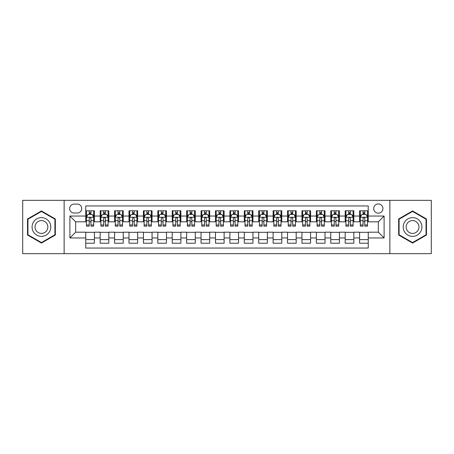 <?xml version="1.0" encoding="UTF-8"?>
<svg xmlns="http://www.w3.org/2000/svg" width="454" height="454" viewBox="0 0 454 454"><rect width="100%" height="100%" fill="white"/><g stroke="black" fill="none" stroke-linecap="round" stroke-linejoin="round"><path stroke-width="0.68" d="M378.335 203.942A4.614 4.614 0 0 0 373.721 208.551A4.614 4.614 0 0 0 378.335 213.164A4.614 4.614 0 0 0 382.943 208.551A4.614 4.614 0 0 0 378.335 203.942M389.861 253.661L431.3 253.661L431.3 200.339L389.861 200.339L389.861 253.661L64.139 253.661L64.139 200.339L22.7 200.339L22.7 253.661L64.139 253.661M368.245 210.787L359.596 210.787L359.596 216.047L353.831 216.047L353.831 221.813L359.596 221.813L359.596 216.047M353.831 216.047L353.831 210.787L345.182 210.787L345.182 216.047L339.422 216.047L339.422 221.813L345.182 221.813L345.182 216.047M339.422 216.047L339.422 210.787L330.773 210.787L330.773 216.047L325.007 216.047L325.007 221.813L330.773 221.813L330.773 216.047M325.007 216.047L325.007 210.787L316.359 210.787L316.359 216.047L310.593 216.047L310.593 221.813L316.359 221.813L316.359 216.047M310.593 216.047L310.593 210.787L301.944 210.787L301.944 216.047L296.178 216.047L296.178 221.813L301.944 221.813L301.944 216.047M296.178 216.047L296.178 210.787L287.535 210.787L287.535 216.047L281.769 216.047L281.769 221.813L287.535 221.813L287.535 216.047M281.769 216.047L281.769 210.787L273.121 210.787L273.121 216.047L267.355 216.047L267.355 221.813L273.121 221.813L273.121 216.047M267.355 216.047L267.355 210.787L258.706 210.787L258.706 216.047L252.94 216.047L252.94 221.813L258.706 221.813L258.706 216.047M252.94 216.047L252.94 210.787L244.297 210.787L244.297 216.047L238.532 216.047L238.532 221.813L244.297 221.813L244.297 216.047M238.532 216.047L238.532 210.787L229.883 210.787L229.883 216.047L224.117 216.047L224.117 221.813L229.883 221.813L229.883 216.047M224.117 216.047L224.117 210.787L215.468 210.787L215.468 216.047L209.703 216.047L209.703 221.813L215.468 221.813L215.468 216.047M209.703 216.047L209.703 210.787L201.06 210.787L201.06 216.047L195.294 216.047L195.294 221.813L201.06 221.813L201.06 216.047M195.294 216.047L195.294 210.787L186.645 210.787L186.645 216.047L180.879 216.047L180.879 221.813L186.645 221.813L186.645 216.047M180.879 216.047L180.879 210.787L172.231 210.787L172.231 216.047L166.465 216.047L166.465 221.813L172.231 221.813L172.231 216.047M166.465 216.047L166.465 210.787L157.822 210.787L157.822 216.047L152.056 216.047L152.056 221.813L157.822 221.813L157.822 216.047M152.056 216.047L152.056 210.787L143.407 210.787L143.407 216.047L137.641 216.047L137.641 221.813L143.407 221.813L143.407 216.047M137.641 216.047L137.641 210.787L128.993 210.787L128.993 216.047L123.227 216.047L123.227 221.813L128.993 221.813L128.993 216.047M123.227 216.047L123.227 210.787L114.578 210.787L114.578 216.047L108.818 216.047L108.818 221.813L114.578 221.813L114.578 216.047M108.818 216.047L108.818 210.787L100.169 210.787L100.169 221.813L94.404 221.813L94.404 210.787L85.755 210.787M85.755 243.213L94.404 243.213L94.404 232.187L100.169 232.187L100.169 243.213L108.818 243.213L108.818 232.187L114.578 232.187L114.578 237.953L108.818 237.953M114.578 237.953L114.578 243.213L123.227 243.213L123.227 232.187L128.993 232.187L128.993 237.953L123.227 237.953M128.993 237.953L128.993 243.213L137.641 243.213L137.641 232.187L143.407 232.187L143.407 237.953L137.641 237.953M143.407 237.953L143.407 243.213L152.056 243.213L152.056 232.187L157.822 232.187L157.822 237.953L152.056 237.953M157.822 237.953L157.822 243.213L166.465 243.213L166.465 232.187L172.231 232.187L172.231 237.953L166.465 237.953M172.231 237.953L172.231 243.213L180.879 243.213L180.879 232.187L186.645 232.187L186.645 237.953L180.879 237.953M186.645 237.953L186.645 243.213L195.294 243.213L195.294 232.187L201.06 232.187L201.06 237.953L195.294 237.953M201.06 237.953L201.06 243.213L209.703 243.213L209.703 232.187L215.468 232.187L215.468 237.953L209.703 237.953M215.468 237.953L215.468 243.213L224.117 243.213L224.117 232.187L229.883 232.187L229.883 237.953L224.117 237.953M229.883 237.953L229.883 243.213L238.532 243.213L238.532 232.187L244.297 232.187L244.297 237.953L238.532 237.953M244.297 237.953L244.297 243.213L252.94 243.213L252.94 232.187L258.706 232.187L258.706 237.953L252.94 237.953M258.706 237.953L258.706 243.213L267.355 243.213L267.355 232.187L273.121 232.187L273.121 237.953L267.355 237.953M273.121 237.953L273.121 243.213L281.769 243.213L281.769 232.187L287.535 232.187L287.535 237.953L281.769 237.953M287.535 237.953L287.535 243.213L296.178 243.213L296.178 232.187L301.944 232.187L301.944 237.953L296.178 237.953M301.944 237.953L301.944 243.213L310.593 243.213L310.593 232.187L316.359 232.187L316.359 237.953L310.593 237.953M316.359 237.953L316.359 243.213L325.007 243.213L325.007 232.187L330.773 232.187L330.773 237.953L325.007 237.953M330.773 237.953L330.773 243.213L339.422 243.213L339.422 232.187L345.182 232.187L345.182 237.953L339.422 237.953M345.182 237.953L345.182 243.213L353.831 243.213L353.831 232.187L359.596 232.187L359.596 237.953L353.831 237.953M74.081 213.022L77.254 213.022A4.466 4.466 0 0 0 81.72 208.551A4.466 4.466 0 0 0 77.254 204.084L74.081 204.084A4.466 4.466 0 0 0 69.615 208.551A4.466 4.466 0 0 0 74.081 213.022M389.861 200.339L64.139 200.339M368.245 216.047L368.245 205.957L85.755 205.957L85.755 221.813L75.665 221.813L75.665 232.187L85.755 232.187L85.755 248.043L368.245 248.043L368.245 232.187L378.335 232.187L378.335 221.813L368.245 221.813L368.245 216.047L384.101 216.047L384.101 237.953L368.245 237.953M85.755 237.953L69.899 237.953L69.899 216.047L85.755 216.047M359.596 237.953L359.596 243.213L368.245 243.213M85.755 214.39L86.476 214.39M89.217 214.39L90.942 214.39M93.683 214.39L94.404 214.39M85.755 221.666L86.476 221.666M89.217 221.666L90.942 221.666M93.683 221.666L94.404 221.666M85.755 232.334L94.404 232.334M85.755 239.61L94.404 239.61M100.169 221.666L100.89 221.666M103.626 221.666L105.356 221.666M108.097 221.666L108.818 221.666M100.169 214.39L100.89 214.39M103.626 214.39L105.356 214.39M108.097 214.39L108.818 214.39M100.169 232.334L108.818 232.334M100.169 239.61L108.818 239.61M114.578 232.334L123.227 232.334M114.578 239.61L123.227 239.61M114.578 214.39L115.299 214.39M118.04 214.39L119.771 214.39M122.506 214.39L123.227 214.39M114.578 221.666L115.299 221.666M118.04 221.666L119.771 221.666M122.506 221.666L123.227 221.666M128.993 232.334L137.641 232.334M128.993 239.61L137.641 239.61M128.993 214.39L129.713 214.39M132.454 214.39L134.18 214.39M136.921 214.39L137.641 214.39M128.993 221.666L129.713 221.666M132.454 221.666L134.18 221.666M136.921 221.666L137.641 221.666M143.407 232.334L152.056 232.334M143.407 239.61L152.056 239.61M143.407 214.39L144.128 214.39M146.863 214.39L148.594 214.39M151.335 214.39L152.056 214.39M143.407 221.666L144.128 221.666M146.863 221.666L148.594 221.666M151.335 221.666L152.056 221.666M157.822 232.334L166.465 232.334M157.822 239.61L166.465 239.61M157.822 214.39L158.542 214.39M161.278 214.39L163.009 214.39M165.744 214.39L166.465 214.39M157.822 221.666L158.542 221.666M161.278 221.666L163.009 221.666M165.744 221.666L166.465 221.666M172.231 232.334L180.879 232.334M172.231 239.61L180.879 239.61M172.231 214.39L172.951 214.39M175.692 214.39L177.418 214.39M180.159 214.39L180.879 214.39M172.231 221.666L172.951 221.666M175.692 221.666L177.418 221.666M180.159 221.666L180.879 221.666M186.645 232.334L195.294 232.334M186.645 239.61L195.294 239.61M186.645 214.39L187.366 214.39M190.101 214.39L191.832 214.39M194.573 214.39L195.294 214.39M186.645 221.666L187.366 221.666M190.101 221.666L191.832 221.666M194.573 221.666L195.294 221.666M201.06 232.334L209.703 232.334M201.06 239.61L209.703 239.61M201.06 214.39L201.78 214.39M204.516 214.39L206.247 214.39M208.982 214.39L209.703 214.39M201.06 221.666L201.78 221.666M204.516 221.666L206.247 221.666M208.982 221.666L209.703 221.666M215.468 232.334L224.117 232.334M215.468 239.61L224.117 239.61M215.468 214.39L216.189 214.39M218.93 214.39L220.661 214.39M223.396 214.39L224.117 214.39M215.468 221.666L216.189 221.666M218.93 221.666L220.661 221.666M223.396 221.666L224.117 221.666M229.883 232.334L238.532 232.334M229.883 239.61L238.532 239.61M229.883 214.39L230.604 214.39M233.339 214.39L235.07 214.39M237.811 214.39L238.532 214.39M229.883 221.666L230.604 221.666M233.339 221.666L235.07 221.666M237.811 221.666L238.532 221.666M244.297 232.334L252.94 232.334M244.297 239.61L252.94 239.61M244.297 214.39L245.018 214.39M247.753 214.39L249.484 214.39M252.22 214.39L252.94 214.39M244.297 221.666L245.018 221.666M247.753 221.666L249.484 221.666M252.22 221.666L252.94 221.666M258.706 232.334L267.355 232.334M258.706 239.61L267.355 239.61M258.706 214.39L259.427 214.39M262.168 214.39L263.899 214.39M266.634 214.39L267.355 214.39M258.706 221.666L259.427 221.666M262.168 221.666L263.899 221.666M266.634 221.666L267.355 221.666M273.121 232.334L281.769 232.334M273.121 239.61L281.769 239.61M273.121 214.39L273.841 214.39M276.582 214.39L278.308 214.39M281.049 214.39L281.769 214.39M273.121 221.666L273.841 221.666M276.582 221.666L278.308 221.666M281.049 221.666L281.769 221.666M287.535 232.334L296.178 232.334M287.535 239.61L296.178 239.61M287.535 214.39L288.256 214.39M290.991 214.39L292.722 214.39M295.458 214.39L296.178 214.39M287.535 221.666L288.256 221.666M290.991 221.666L292.722 221.666M295.458 221.666L296.178 221.666M301.944 232.334L310.593 232.334M301.944 239.61L310.593 239.61M301.944 214.39L302.665 214.39M305.406 214.39L307.137 214.39M309.872 214.39L310.593 214.39M301.944 221.666L302.665 221.666M305.406 221.666L307.137 221.666M309.872 221.666L310.593 221.666M316.359 232.334L325.007 232.334M316.359 239.61L325.007 239.61M316.359 214.39L317.079 214.39M319.82 214.39L321.546 214.39M324.287 214.39L325.007 214.39M316.359 221.666L317.079 221.666M319.82 221.666L321.546 221.666M324.287 221.666L325.007 221.666M330.773 232.334L339.422 232.334M330.773 239.61L339.422 239.61M330.773 214.39L331.494 214.39M334.229 214.39L335.96 214.39M338.701 214.39L339.422 214.39M330.773 221.666L331.494 221.666M334.229 221.666L335.96 221.666M338.701 221.666L339.422 221.666M345.182 232.334L353.831 232.334M345.182 239.61L353.831 239.61M345.182 214.39L345.903 214.39M348.644 214.39L350.375 214.39M353.11 214.39L353.831 214.39M345.182 221.666L345.903 221.666M348.644 221.666L350.375 221.666M353.11 221.666L353.831 221.666M359.596 232.334L368.245 232.334M359.596 239.61L368.245 239.61M359.596 214.39L360.317 214.39M363.058 214.39L364.783 214.39M367.524 214.39L368.245 214.39M359.596 221.666L360.317 221.666M363.058 221.666L364.783 221.666M367.524 221.666L368.245 221.666M75.665 221.813L69.899 216.047M75.665 232.187L69.899 237.953M384.101 216.047L378.335 221.813M384.101 237.953L378.335 232.187M41.439 243.06L55.343 235.03L55.343 218.97L41.439 210.94L27.529 218.97L27.529 235.03L41.439 243.06M426.471 218.97L412.561 210.94L398.657 218.97L398.657 235.03L412.561 243.06L426.471 235.03L426.471 218.97M90.942 212.659L89.217 212.659M93.683 224.963L90.942 224.963L90.942 226.137L93.683 226.137L93.683 217.341L92.241 214.458L87.917 214.458L86.476 217.341L86.476 226.137L89.217 226.137L89.217 224.963L86.476 224.963M86.476 217.341L86.476 210.787M93.683 217.341L93.683 210.787M89.217 214.458L89.217 210.787M90.942 210.787L90.942 214.458M90.942 224.963L90.942 218.425C90.369 217.313 89.79 217.313 89.217 218.425L89.217 224.963M41.439 217.631A9.369 9.369 0 0 0 32.069 227A9.369 9.369 0 0 0 41.439 236.369A9.369 9.369 0 0 0 50.803 227A9.369 9.369 0 0 0 41.439 217.631M41.439 220.587A6.413 6.413 0 0 0 35.02 227A6.413 6.413 0 0 0 41.439 233.413A6.413 6.413 0 0 0 47.852 227A6.413 6.413 0 0 0 41.439 220.587M54.911 234.78L41.439 242.561L27.961 234.78L27.961 219.22L41.439 211.439L54.911 219.22L54.911 234.78M404.452 222.318A9.369 9.369 0 0 0 407.879 235.115A9.369 9.369 0 0 0 420.676 231.682A9.369 9.369 0 0 0 417.249 218.885A9.369 9.369 0 0 0 404.452 222.318M407.011 223.794A6.413 6.413 0 0 0 409.355 232.556A6.413 6.413 0 0 0 418.117 230.206A6.413 6.413 0 0 0 415.768 221.444A6.413 6.413 0 0 0 407.011 223.794M426.039 219.22L426.039 234.78L412.561 242.561L399.089 234.78L399.089 219.22L412.561 211.439L426.039 219.22M105.356 212.659L103.626 212.659M108.097 224.963L105.356 224.963L105.356 226.137L108.097 226.137L108.097 217.341L106.656 214.458L102.332 214.458L100.89 217.341L100.89 226.137L103.626 226.137L103.626 224.963L100.89 224.963M100.89 217.341L100.89 210.787M108.097 217.341L108.097 210.787M103.626 214.458L103.626 210.787M105.356 210.787L105.356 214.458M105.356 224.963L105.356 218.425C104.783 217.313 104.204 217.313 103.626 218.425L103.626 224.963M119.771 212.659L118.04 212.659M122.506 224.963L119.771 224.963L119.771 226.137L122.506 226.137L122.506 217.341L121.065 214.458L116.74 214.458L115.299 217.341L115.299 226.137L118.04 226.137L118.04 224.963L115.299 224.963M115.299 217.341L115.299 210.787M122.506 217.341L122.506 210.787M118.04 214.458L118.04 210.787M119.771 210.787L119.771 214.458M119.771 224.963L119.771 218.425C119.192 217.313 118.619 217.313 118.04 218.425L118.04 224.963M134.18 212.659L132.454 212.659M136.921 224.963L134.18 224.963L134.18 226.137L136.921 226.137L136.921 217.341L135.479 214.458L131.155 214.458L129.713 217.341L129.713 226.137L132.454 226.137L132.454 224.963L129.713 224.963M129.713 217.341L129.713 210.787M136.921 217.341L136.921 210.787M132.454 214.458L132.454 210.787M134.18 210.787L134.18 214.458M134.18 224.963L134.18 218.425C133.607 217.313 133.028 217.313 132.454 218.425L132.454 224.963M148.594 212.659L146.863 212.659M151.335 224.963L148.594 224.963L148.594 226.137L151.335 226.137L151.335 217.341L149.894 214.458L145.569 214.458L144.128 217.341L144.128 226.137L146.863 226.137L146.863 224.963L144.128 224.963M144.128 217.341L144.128 210.787M151.335 217.341L151.335 210.787M146.863 214.458L146.863 210.787M148.594 210.787L148.594 214.458M148.594 224.963L148.594 218.425C148.021 217.313 147.442 217.313 146.863 218.425L146.863 224.963M163.009 212.659L161.278 212.659M165.744 224.963L163.009 224.963L163.009 226.137L165.744 226.137L165.744 217.341L164.303 214.458L159.978 214.458L158.542 217.341L158.542 226.137L161.278 226.137L161.278 224.963L158.542 224.963M158.542 217.341L158.542 210.787M165.744 217.341L165.744 210.787M161.278 214.458L161.278 210.787M163.009 210.787L163.009 214.458M163.009 224.963L163.009 218.425C162.43 217.313 161.857 217.313 161.278 218.425L161.278 224.963M177.418 212.659L175.692 212.659M180.159 224.963L177.418 224.963L177.418 226.137L180.159 226.137L180.159 217.341L178.717 214.458L174.393 214.458L172.951 217.341L172.951 226.137L175.692 226.137L175.692 224.963L172.951 224.963M172.951 217.341L172.951 210.787M180.159 217.341L180.159 210.787M175.692 214.458L175.692 210.787M177.418 210.787L177.418 214.458M177.418 224.963L177.418 218.425C176.844 217.313 176.266 217.313 175.692 218.425L175.692 224.963M191.832 212.659L190.101 212.659M194.573 224.963L191.832 224.963L191.832 226.137L194.573 226.137L194.573 217.341L193.132 214.458L188.807 214.458L187.366 217.341L187.366 226.137L190.101 226.137L190.101 224.963L187.366 224.963M187.366 217.341L187.366 210.787M194.573 217.341L194.573 210.787M190.101 214.458L190.101 210.787M191.832 210.787L191.832 214.458M191.832 224.963L191.832 218.425C191.259 217.313 190.68 217.313 190.101 218.425L190.101 224.963M206.247 212.659L204.516 212.659M208.982 224.963L206.247 224.963L206.247 226.137L208.982 226.137L208.982 217.341L207.54 214.458L203.222 214.458L201.78 217.341L201.78 226.137L204.516 226.137L204.516 224.963L201.78 224.963M201.78 217.341L201.78 210.787M208.982 217.341L208.982 210.787M204.516 214.458L204.516 210.787M206.247 210.787L206.247 214.458M206.247 224.963L206.247 218.425C205.668 217.313 205.094 217.313 204.516 218.425L204.516 224.963M220.661 212.659L218.93 212.659M223.396 224.963L220.661 224.963L220.661 226.137L223.396 226.137L223.396 217.341L221.955 214.458L217.631 214.458L216.189 217.341L216.189 226.137L218.93 226.137L218.93 224.963L216.189 224.963M216.189 217.341L216.189 210.787M223.396 217.341L223.396 210.787M218.93 214.458L218.93 210.787M220.661 210.787L220.661 214.458M220.661 224.963L220.661 218.425C220.082 217.313 219.509 217.313 218.93 218.425L218.93 224.963M235.07 212.659L233.339 212.659M237.811 224.963L235.07 224.963L235.07 226.137L237.811 226.137L237.811 217.341L236.369 214.458L232.045 214.458L230.604 217.341L230.604 226.137L233.339 226.137L233.339 224.963L230.604 224.963M230.604 217.341L230.604 210.787M237.811 217.341L237.811 210.787M233.339 214.458L233.339 210.787M235.07 210.787L235.07 214.458M235.07 224.963L235.07 218.425C234.497 217.313 233.918 217.313 233.339 218.425L233.339 224.963M249.484 212.659L247.753 212.659M252.22 224.963L249.484 224.963L249.484 226.137L252.22 226.137L252.22 217.341L250.778 214.458L246.46 214.458L245.018 217.341L245.018 226.137L247.753 226.137L247.753 224.963L245.018 224.963M245.018 217.341L245.018 210.787M252.22 217.341L252.22 210.787M247.753 214.458L247.753 210.787M249.484 210.787L249.484 214.458M249.484 224.963L249.484 218.425C248.906 217.313 248.332 217.313 247.753 218.425L247.753 224.963M263.899 212.659L262.168 212.659M266.634 224.963L263.899 224.963L263.899 226.137L266.634 226.137L266.634 217.341L265.193 214.458L260.868 214.458L259.427 217.341L259.427 226.137L262.168 226.137L262.168 224.963L259.427 224.963M259.427 217.341L259.427 210.787M266.634 217.341L266.634 210.787M262.168 214.458L262.168 210.787M263.899 210.787L263.899 214.458M263.899 224.963L263.899 218.425C263.32 217.313 262.747 217.313 262.168 218.425L262.168 224.963M278.308 212.659L276.582 212.659M281.049 224.963L278.308 224.963L278.308 226.137L281.049 226.137L281.049 217.341L279.607 214.458L275.283 214.458L273.841 217.341L273.841 226.137L276.582 226.137L276.582 224.963L273.841 224.963M273.841 217.341L273.841 210.787M281.049 217.341L281.049 210.787M276.582 214.458L276.582 210.787M278.308 210.787L278.308 214.458M278.308 224.963L278.308 218.425C277.734 217.313 277.156 217.313 276.582 218.425L276.582 224.963M292.722 212.659L290.991 212.659M295.458 224.963L292.722 224.963L292.722 226.137L295.458 226.137L295.458 217.341L294.022 214.458L289.697 214.458L288.256 217.341L288.256 226.137L290.991 226.137L290.991 224.963L288.256 224.963M288.256 217.341L288.256 210.787M295.458 217.341L295.458 210.787M290.991 214.458L290.991 210.787M292.722 210.787L292.722 214.458M292.722 224.963L292.722 218.425C292.149 217.313 291.57 217.313 290.991 218.425L290.991 224.963M307.137 212.659L305.406 212.659M309.872 224.963L307.137 224.963L307.137 226.137L309.872 226.137L309.872 217.341L308.431 214.458L304.106 214.458L302.665 217.341L302.665 226.137L305.406 226.137L305.406 224.963L302.665 224.963M302.665 217.341L302.665 210.787M309.872 217.341L309.872 210.787M305.406 214.458L305.406 210.787M307.137 210.787L307.137 214.458M307.137 224.963L307.137 218.425C306.558 217.313 305.985 217.313 305.406 218.425L305.406 224.963M321.546 212.659L319.82 212.659M324.287 224.963L321.546 224.963L321.546 226.137L324.287 226.137L324.287 217.341L322.845 214.458L318.521 214.458L317.079 217.341L317.079 226.137L319.82 226.137L319.82 224.963L317.079 224.963M317.079 217.341L317.079 210.787M324.287 217.341L324.287 210.787M319.82 214.458L319.82 210.787M321.546 210.787L321.546 214.458M321.546 224.963L321.546 218.425C320.972 217.313 320.393 217.313 319.82 218.425L319.82 224.963M335.96 212.659L334.229 212.659M338.701 224.963L335.96 224.963L335.96 226.137L338.701 226.137L338.701 217.341L337.26 214.458L332.935 214.458L331.494 217.341L331.494 226.137L334.229 226.137L334.229 224.963L331.494 224.963M331.494 217.341L331.494 210.787M338.701 217.341L338.701 210.787M334.229 214.458L334.229 210.787M335.96 210.787L335.96 214.458M335.96 224.963L335.96 218.425C335.387 217.313 334.808 217.313 334.229 218.425L334.229 224.963M350.375 212.659L348.644 212.659M353.11 224.963L350.375 224.963L350.375 226.137L353.11 226.137L353.11 217.341L351.668 214.458L347.344 214.458L345.903 217.341L345.903 226.137L348.644 226.137L348.644 224.963L345.903 224.963M345.903 217.341L345.903 210.787M353.11 217.341L353.11 210.787M348.644 214.458L348.644 210.787M350.375 210.787L350.375 214.458M350.375 224.963L350.375 218.425C349.796 217.313 349.222 217.313 348.644 218.425L348.644 224.963M364.783 212.659L363.058 212.659M367.524 224.963L364.783 224.963L364.783 226.137L367.524 226.137L367.524 217.341L366.083 214.458L361.759 214.458L360.317 217.341L360.317 226.137L363.058 226.137L363.058 224.963L360.317 224.963M360.317 217.341L360.317 210.787M367.524 217.341L367.524 210.787M363.058 214.458L363.058 210.787M364.783 210.787L364.783 214.458M364.783 224.963L364.783 218.425C364.21 217.313 363.631 217.313 363.058 218.425L363.058 224.963M100.169 237.953L94.404 237.953M100.169 216.047L94.404 216.047M93.649 217.273L86.51 217.273M86.476 215.253L87.52 215.253M92.639 215.253L93.683 215.253M89.217 220.684L86.476 220.684M93.683 220.684L90.942 220.684M90.942 213.579L89.217 213.579M108.058 217.273L100.924 217.273M100.89 215.253L101.934 215.253M107.053 215.253L108.097 215.253M103.626 220.684L100.89 220.684M108.097 220.684L105.356 220.684M105.356 213.579L103.626 213.579M122.472 217.273L115.339 217.273M115.299 215.253L116.349 215.253M121.462 215.253L122.506 215.253M118.04 220.684L115.299 220.684M122.506 220.684L119.771 220.684M119.771 213.579L118.04 213.579M136.887 217.273L129.748 217.273M129.713 215.253L130.758 215.253M135.877 215.253L136.921 215.253M132.454 220.684L129.713 220.684M136.921 220.684L134.18 220.684M134.18 213.579L132.454 213.579M151.296 217.273L144.162 217.273M144.128 215.253L145.172 215.253M150.291 215.253L151.335 215.253M146.863 220.684L144.128 220.684M151.335 220.684L148.594 220.684M148.594 213.579L146.863 213.579M165.71 217.273L158.577 217.273M158.542 215.253L159.587 215.253M164.7 215.253L165.744 215.253M161.278 220.684L158.542 220.684M165.744 220.684L163.009 220.684M163.009 213.579L161.278 213.579M180.124 217.273L172.991 217.273M172.951 215.253L173.996 215.253M179.114 215.253L180.159 215.253M175.692 220.684L172.951 220.684M180.159 220.684L177.418 220.684M177.418 213.579L175.692 213.579M194.533 217.273L187.4 217.273M187.366 215.253L188.41 215.253M193.529 215.253L194.573 215.253M190.101 220.684L187.366 220.684M194.573 220.684L191.832 220.684M191.832 213.579L190.101 213.579M208.948 217.273L201.814 217.273M201.78 215.253L202.825 215.253M207.938 215.253L208.982 215.253M204.516 220.684L201.78 220.684M208.982 220.684L206.247 220.684M206.247 213.579L204.516 213.579M223.362 217.273L216.229 217.273M216.189 215.253L217.233 215.253M222.352 215.253L223.396 215.253M218.93 220.684L216.189 220.684M223.396 220.684L220.661 220.684M220.661 213.579L218.93 213.579M237.771 217.273L230.638 217.273M230.604 215.253L231.648 215.253M236.767 215.253L237.811 215.253M233.339 220.684L230.604 220.684M237.811 220.684L235.07 220.684M235.07 213.579L233.339 213.579M252.186 217.273L245.052 217.273M245.018 215.253L246.062 215.253M251.176 215.253L252.22 215.253M247.753 220.684L245.018 220.684M252.22 220.684L249.484 220.684M249.484 213.579L247.753 213.579M266.6 217.273L259.467 217.273M259.427 215.253L260.471 215.253M265.59 215.253L266.634 215.253M262.168 220.684L259.427 220.684M266.634 220.684L263.899 220.684M263.899 213.579L262.168 213.579M281.009 217.273L273.875 217.273M273.841 215.253L274.886 215.253M280.005 215.253L281.049 215.253M276.582 220.684L273.841 220.684M281.049 220.684L278.308 220.684M278.308 213.579L276.582 213.579M295.423 217.273L288.29 217.273M288.256 215.253L289.3 215.253M294.413 215.253L295.458 215.253M290.991 220.684L288.256 220.684M295.458 220.684L292.722 220.684M292.722 213.579L290.991 213.579M309.838 217.273L302.704 217.273M302.665 215.253L303.709 215.253M308.828 215.253L309.872 215.253M305.406 220.684L302.665 220.684M309.872 220.684L307.137 220.684M307.137 213.579L305.406 213.579M324.252 217.273L317.113 217.273M317.079 215.253L318.123 215.253M323.242 215.253L324.287 215.253M319.82 220.684L317.079 220.684M324.287 220.684L321.546 220.684M321.546 213.579L319.82 213.579M338.661 217.273L331.528 217.273M331.494 215.253L332.538 215.253M337.651 215.253L338.701 215.253M334.229 220.684L331.494 220.684M338.701 220.684L335.96 220.684M335.96 213.579L334.229 213.579M353.076 217.273L345.942 217.273M345.903 215.253L346.947 215.253M352.066 215.253L353.11 215.253M348.644 220.684L345.903 220.684M353.11 220.684L350.375 220.684M350.375 213.579L348.644 213.579M367.49 217.273L360.351 217.273M360.317 215.253L361.361 215.253M366.48 215.253L367.524 215.253M363.058 220.684L360.317 220.684M367.524 220.684L364.783 220.684M364.783 213.579L363.058 213.579"/></g></svg>
